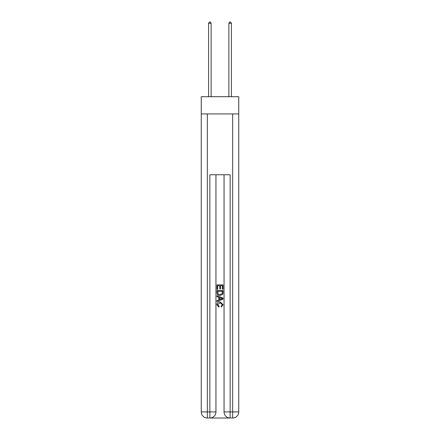 <?xml version="1.0" encoding="UTF-8"?>
<svg xmlns="http://www.w3.org/2000/svg" width="440" height="440" viewBox="0 0 440 440"><rect width="100%" height="100%" fill="white"/><g stroke="black" fill="none" stroke-linecap="round" stroke-linejoin="round"><path stroke-width="0.66" d="M238.75 113.933L238.75 96.701L201.251 96.701L201.251 113.933L238.75 113.933L238.75 411.917L232.672 411.917L232.672 113.933M210.32 418L229.68 418M230.137 418L230.137 411.917L224.054 411.917A6.083 6.083 0 0 0 230.137 418L232.672 418L232.672 411.917L230.137 411.917L230.137 174.746L209.864 174.746L209.864 411.917L201.251 411.917L201.251 113.933M215.947 174.746L215.947 411.917A6.083 6.083 0 0 1 209.864 418L207.328 418A6.083 6.083 0 0 1 201.251 411.917M224.054 411.917L224.054 174.746M232.672 418A6.083 6.083 0 0 0 238.75 411.917M216.959 289.317L216.959 284.873L223.042 284.873L223.042 289.163L222.338 289.163L222.338 285.731L220.468 285.731L220.468 288.926L219.764 288.926L219.764 285.731L217.663 285.731L217.663 289.317L216.959 289.317M216.959 292.666L216.959 290.488L223.042 290.488L222.954 293.639L222.519 294.525L220.033 295.477C218.086 295.482 217.063 294.547 216.959 292.666M217.663 291.346L218.091 294.036L220.044 294.618L222.211 293.579L222.338 291.346L217.663 291.346M216.959 296.643L216.959 295.735L223.042 298.15L223.042 299.118L216.959 301.532L216.959 300.619L218.829 299.932L218.829 297.336L216.959 296.643M221.216 298.216L219.532 297.594L219.532 299.673L222.338 298.634L221.216 298.216M217.586 304.607L219.104 306.312L218.906 307.17L216.882 304.689C217.047 302.819 218.103 301.879 220.044 301.868L223.119 304.673L221.353 307.016L221.166 306.158L222.415 304.629L220.049 302.726L217.586 304.607M211.134 96.701L211.134 23.32L208.599 23.32L208.599 96.701M208.599 23.32L209.358 22L210.37 22L211.134 23.32M231.402 96.701L231.402 23.32L228.866 23.32L228.866 96.701M228.866 23.32L229.631 22L230.643 22L231.402 23.32M207.328 113.933L207.328 418M215.947 411.917L209.864 411.917L209.864 418"/></g></svg>
